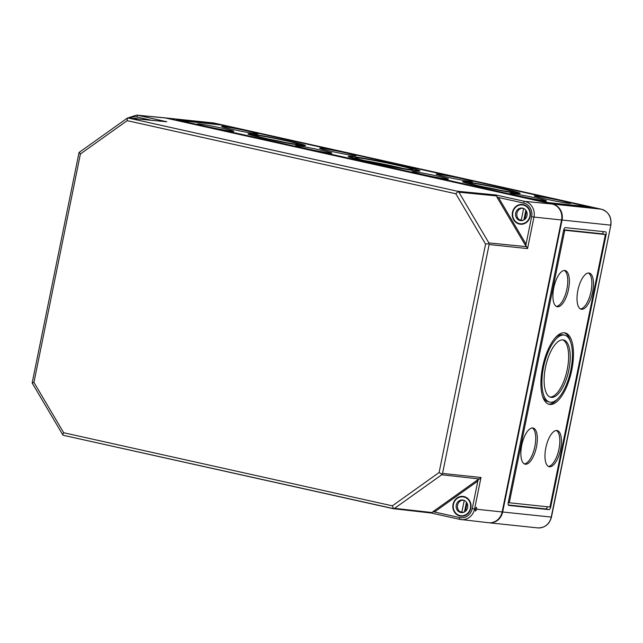 <?xml version="1.0" encoding="UTF-8"?>
<svg xmlns="http://www.w3.org/2000/svg" width="643" height="643" viewBox="0 0 643 643"><rect width="100%" height="100%" fill="white"/><g stroke="black" fill="none" stroke-linecap="round" stroke-linejoin="round"><path stroke-width="0.96" d="M508.291 504.98L545.827 508.926A2.709 1.077 102.5 0 0 547.362 506.756M563.75 229.776L602.885 233.891A2.709 1.077 102.5 0 0 602.821 231.552M509.288 502.754L549.604 506.997L550.143 506.145L605.224 235.418L605.063 234.494L564.747 230.258L509.288 502.754L508.476 502.577L509.272 502.754M604.235 234.317L606.124 234.607A2.709 1.077 102.5 0 0 605.634 231.85A2.709 1.077 102.5 0 0 605.585 231.842L565.285 227.606A2.709 1.077 102.5 0 0 563.67 230.146L508.227 502.649A2.709 1.077 102.5 0 0 508.717 505.406A2.709 1.077 102.5 0 0 508.766 505.414L549.066 509.65A2.709 1.077 102.5 0 0 550.681 507.11L606.124 234.607M602.885 233.891L605.24 234.775M548.391 202.577L179.333 120.49L220.879 124.943L588.232 206.668L548.366 202.69M591.11 207.351L547.306 202.465L176.753 119.952L220.79 124.838L591.11 207.351M214.505 123.151A2.709 1.077 102.5 0 0 214.457 123.134A2.709 1.077 102.5 0 0 214.408 123.126L165.83 118.023A13.551 12.418 -84 0 0 164.552 117.814A13.551 12.418 -84 0 0 164.295 117.79M601.285 209.192A2.709 1.077 102.5 0 0 601.229 209.176A2.709 1.077 102.5 0 0 601.181 209.168A13.551 12.418 96 0 1 610.625 225.138L562.046 220.035A13.551 12.418 -84 0 0 552.61 204.064L165.83 118.023M488.841 522.751A13.551 12.418 -84 0 0 489.09 522.783A13.551 12.418 -84 0 0 502.649 511.997L551.453 517.101C549.411 524.383 544.822 527.975 537.669 527.887A13.551 12.418 -84 0 0 551.22 517.101L610.85 225.138C611.79 216.988 608.583 211.668 601.229 209.176L213.122 122.917A13.551 12.418 96 0 1 214.408 123.126L601.181 209.168L552.61 204.064M562.046 220.035L502.649 511.997M556.332 306.406A18.526 7.378 102.5 0 0 566.724 289.856A18.526 7.378 102.5 0 0 564.329 270.47M557.449 306.759A18.526 7.378 102.5 0 0 568.428 289.808A18.526 7.378 102.5 0 0 565.165 270.534A18.526 7.378 102.5 0 0 553.945 287.019A18.526 7.378 102.5 0 0 557.119 306.703A18.526 7.378 102.5 0 0 557.449 306.759M580.444 308.937A18.526 7.378 102.5 0 0 590.829 292.396A18.526 7.378 102.5 0 0 588.433 273.002M581.553 309.291A18.526 7.378 102.5 0 0 592.541 292.34A18.526 7.378 102.5 0 0 589.269 273.066A18.526 7.378 102.5 0 0 578.049 289.551A18.526 7.378 102.5 0 0 581.224 309.235A18.526 7.378 102.5 0 0 581.553 309.291M548.399 466.424A18.526 7.378 102.5 0 0 558.791 449.875A18.526 7.378 102.5 0 0 556.396 430.488M549.516 466.77A18.526 7.378 102.5 0 0 560.495 449.827A18.526 7.378 102.5 0 0 557.232 430.553A18.526 7.378 102.5 0 0 546.003 447.03A18.526 7.378 102.5 0 0 549.186 466.722A18.526 7.378 102.5 0 0 549.516 466.77M524.294 463.892A18.526 7.378 102.5 0 0 534.679 447.343A18.526 7.378 102.5 0 0 532.291 427.957M525.411 464.238A18.526 7.378 102.5 0 0 536.391 447.287A18.526 7.378 102.5 0 0 533.119 428.021A18.526 7.378 102.5 0 0 521.899 444.498A18.526 7.378 102.5 0 0 525.082 464.182A18.526 7.378 102.5 0 0 525.411 464.238M548.431 404.117A36.595 14.572 102.5 0 0 557.553 398.949M570.373 341.329A36.595 14.572 102.5 0 0 564.297 332.777M549.886 404.455A36.595 14.572 102.5 0 0 571.579 370.979A36.595 14.572 102.5 0 0 565.125 332.905A36.595 14.572 102.5 0 0 542.949 365.465A36.595 14.572 102.5 0 0 549.226 404.351A36.595 14.572 102.5 0 0 549.886 404.455M564.626 335.148A34.304 13.656 102.5 0 0 543.841 365.658A34.304 13.656 102.5 0 0 549.725 402.108A34.304 13.656 102.5 0 0 550.344 402.213A34.304 13.656 102.5 0 0 570.671 370.826A34.304 13.656 102.5 0 0 564.626 335.148L563.003 334.786A34.304 13.656 102.5 0 0 555.174 337.945M542.354 395.566A34.304 13.656 102.5 0 0 548.109 401.746L549.725 402.108M550.006 397.044A29.369 11.695 102.5 0 0 566.973 370.802A29.369 11.695 102.5 0 0 562.729 339.85M551.324 397.382A29.369 11.695 102.5 0 0 568.734 370.513A29.369 11.695 102.5 0 0 563.549 339.962A29.369 11.695 102.5 0 0 545.762 366.084A29.369 11.695 102.5 0 0 550.794 397.294A29.369 11.695 102.5 0 0 551.324 397.382M535.699 197.94A18.526 0.772 -168.5 0 1 546.478 200.857A18.526 0.772 -168.5 0 1 528.168 197.923A18.526 0.772 -168.5 0 1 510.172 193.471A18.526 0.772 -168.5 0 1 535.699 197.94M559.804 200.471A18.526 0.772 -168.5 0 1 570.582 203.389A18.526 0.772 -168.5 0 1 552.273 200.455A18.526 0.772 -168.5 0 1 534.277 196.002A18.526 0.772 -168.5 0 1 559.804 200.471M247.145 130.915A18.526 0.772 -168.5 0 1 257.923 133.832A18.526 0.772 -168.5 0 1 239.614 130.899A18.526 0.772 -168.5 0 1 221.618 126.446A18.526 0.772 -168.5 0 1 247.145 130.915M223.041 128.383A18.526 0.772 -168.5 0 1 233.819 131.301A18.526 0.772 -168.5 0 1 215.509 128.367A18.526 0.772 -168.5 0 1 197.514 123.914A18.526 0.772 -168.5 0 1 223.041 128.383M437.626 176.118A18.526 0.772 -168.5 0 1 448.404 179.043A18.526 0.772 -168.5 0 1 430.103 176.11A18.526 0.772 -168.5 0 1 412.099 171.657A18.526 0.772 -168.5 0 1 437.626 176.118M461.738 178.658A18.526 0.772 -168.5 0 1 472.517 181.575A18.526 0.772 -168.5 0 1 454.207 178.641A18.526 0.772 -168.5 0 1 436.211 174.189A18.526 0.772 -168.5 0 1 461.738 178.658M321.114 150.197A18.526 0.772 -168.5 0 1 331.884 153.122A18.526 0.772 -168.5 0 1 313.583 150.189A18.526 0.772 -168.5 0 1 295.579 145.736A18.526 0.772 -168.5 0 1 321.114 150.197M345.219 152.737A18.526 0.772 -168.5 0 1 355.997 155.654A18.526 0.772 -168.5 0 1 337.688 152.721A18.526 0.772 -168.5 0 1 319.692 148.268A18.526 0.772 -168.5 0 1 345.219 152.737M503.035 188.753A29.369 1.23 -168.5 0 1 520.123 193.374A29.369 1.23 -168.5 0 1 491.099 188.729A29.369 1.23 -168.5 0 1 462.566 181.664A29.369 1.23 -168.5 0 1 503.035 188.753M502.119 188.656A27.07 1.133 -168.5 0 1 517.872 192.916A27.07 1.133 -168.5 0 1 491.115 188.632A27.07 1.133 -168.5 0 1 464.809 182.122A27.07 1.133 -168.5 0 1 502.119 188.656M483.231 186.791A23.044 0.964 -168.5 0 1 499.097 190.023M500.519 188.487A23.044 0.964 -168.5 0 1 513.926 192.112A23.044 0.964 -168.5 0 1 491.148 188.463A23.044 0.964 -168.5 0 1 468.763 182.925A23.044 0.964 -168.5 0 1 500.519 188.487M288.45 141.01A29.369 1.23 -168.5 0 1 305.529 145.639A29.369 1.23 -168.5 0 1 276.506 140.986A29.369 1.23 -168.5 0 1 247.973 133.929A29.369 1.23 -168.5 0 1 288.45 141.01M287.534 140.913A27.07 1.133 -168.5 0 1 303.279 145.181A27.07 1.133 -168.5 0 1 276.53 140.897A27.07 1.133 -168.5 0 1 250.223 134.387A27.07 1.133 -168.5 0 1 287.534 140.913M268.645 139.057A23.044 0.964 -168.5 0 1 284.503 142.28M285.926 140.745A23.044 0.964 -168.5 0 1 299.333 144.378A23.044 0.964 -168.5 0 1 276.562 140.729A23.044 0.964 -168.5 0 1 254.17 135.191A23.044 0.964 -168.5 0 1 285.926 140.745M398.62 165.187A36.595 1.535 -168.5 0 1 419.911 170.95A36.595 1.535 -168.5 0 1 383.742 165.155A36.595 1.535 -168.5 0 1 348.184 156.353A36.595 1.535 -168.5 0 1 398.62 165.187M397.704 165.09A34.304 1.439 -168.5 0 1 417.661 170.491A34.304 1.439 -168.5 0 1 383.758 165.058A34.304 1.439 -168.5 0 1 350.435 156.812A34.304 1.439 -168.5 0 1 397.704 165.09M364.34 160.565A29.369 1.23 -168.5 0 1 395.381 166.65A29.369 1.23 -168.5 0 1 403.394 168.506M395.742 164.881A29.369 1.23 -168.5 0 1 412.83 169.511A29.369 1.23 -168.5 0 1 383.799 164.857A29.369 1.23 -168.5 0 1 355.266 157.8A29.369 1.23 -168.5 0 1 395.742 164.881M479.429 478.987L480.996 477.492L442.561 473.417L441.701 474.767L479.429 478.987L478.103 479.815L472.243 508.589A11.51 10.545 96 0 1 459.649 517.567L432.972 511.675L477.741 479.774L477.845 481.06L434.475 511.965M441.701 474.767L394.569 508.348L393.484 508.621L392.343 505.84L439.105 472.525L441.878 474.14M439.105 472.525L485.578 244.107L488.776 243.657L489.13 244.525L527.565 248.6L525.797 245.401L531.648 216.627A11.51 10.545 96 0 0 523.635 203.067L496.959 197.176L498.462 197.465L526.046 244.155L525.435 245.369L496.959 197.176M485.578 244.107L455.831 193.768L127.169 120.659L80.407 153.974L33.934 382.392L32.15 382.979L62.91 435.054M80.407 153.974L79.242 152.351L127.346 118.087M127.169 120.659L127.435 118.031L166.778 121.744L128.246 118.023L457.663 191.276L458.893 192.193L496.709 195.954L497.32 197.216M458.893 192.193L488.865 242.917L488.776 243.657M455.831 193.768L457.993 191.566M457.663 191.276L495.866 194.958L496.709 195.954M33.934 382.392L63.673 432.731L62.773 434.531M459.399 515.887A9.942 9.106 96 0 1 453.018 504.45A9.942 9.106 96 0 1 463.105 496.428A9.942 9.106 96 0 1 463.925 496.565A9.942 9.106 96 0 1 470.941 507.697A9.942 9.106 96 0 1 461.031 516.192A9.942 9.106 96 0 1 459.399 515.887M527.027 221.988A9.942 9.106 96 0 1 520.428 224.23A9.942 9.106 96 0 1 512.286 213.38A9.942 9.106 96 0 1 522.51 204.466A9.942 9.106 96 0 1 523.322 204.603A9.942 9.106 96 0 1 530.226 211.925A9.942 9.106 96 0 1 527.027 221.988M133.205 118.497A9.942 9.106 96 0 1 135.729 118.416A9.942 9.106 96 0 1 136.541 118.561A9.942 9.106 96 0 1 137.795 118.939M475.241 509.095L475.466 511.089L476.833 509.264L476.471 507.239L475.241 509.095L474.582 509.023A13.318 12.201 96 0 1 461.168 519.608A13.318 12.201 96 0 1 460.01 519.407A1.808 0.723 -77.5 0 1 459.978 519.407A1.808 0.723 -77.5 0 1 459.649 517.567M165.331 117.966L137.932 115.33A13.318 12.201 -84 0 0 136.573 115.113L163.949 117.749A13.551 12.418 -84 0 1 165.331 117.966L552.104 204.016A13.551 12.418 96 0 1 561.548 219.986L502.143 511.949A13.551 12.418 96 0 1 488.495 522.719L459.978 519.407L431.252 513.018L459.946 519.399M393.484 508.621L63.866 435.424L393.138 508.669M63.995 435.448L62.934 435.086M433.31 511.724L431.164 512.993M393.186 508.677L431.212 513.01M519.456 223.627A9.492 8.697 96 0 1 512.76 212.929A9.492 8.697 96 0 1 522.333 204.9A9.492 8.697 96 0 1 529.993 215.244A9.492 8.697 96 0 1 520.348 223.772A9.492 8.697 96 0 1 519.456 223.627M523.844 223.836A9.492 8.697 96 0 1 522.823 223.941L523.306 223.989M520.083 220.525A6.326 5.795 96 0 1 515.622 213.404A6.326 5.795 96 0 1 522.003 208.043A6.326 5.795 96 0 1 527.107 214.939A6.326 5.795 96 0 1 520.685 220.621A6.326 5.795 96 0 1 520.083 220.525M522.952 220.372L521.248 220.195A6.326 5.795 96 0 1 520.878 219.954L519.44 219.802A6.326 5.795 96 0 1 516.972 213.211A6.326 5.795 96 0 1 521.794 208.236L523.233 208.388A6.326 5.795 96 0 1 523.354 208.364M523.635 208.485L521.248 220.195M526.456 211.242L524.809 219.335M523.868 219.97L525.845 210.261M460.05 515.59A9.492 8.697 96 0 1 453.355 504.9A9.492 8.697 96 0 1 462.936 496.862A9.492 8.697 96 0 1 470.588 507.206A9.492 8.697 96 0 1 460.951 515.734A9.492 8.697 96 0 1 460.05 515.59M464.447 515.799A9.492 8.697 96 0 1 463.426 515.903L463.9 515.959M460.685 512.495A6.326 5.795 96 0 1 456.217 505.366A6.326 5.795 96 0 1 462.606 500.005A6.326 5.795 96 0 1 467.71 506.901A6.326 5.795 96 0 1 461.28 512.592A6.326 5.795 96 0 1 460.685 512.495M463.547 512.342L461.851 512.158A6.326 5.795 96 0 1 461.473 511.916L460.034 511.772A6.326 5.795 96 0 1 457.575 505.173A6.326 5.795 96 0 1 462.389 500.198L463.828 500.35A6.326 5.795 96 0 1 463.949 500.326M464.23 500.447L461.851 512.158M467.059 503.212L465.411 511.298M464.471 511.941L466.448 502.223M563.935 230.081L564.747 230.258M563.501 230.95L564.208 231.11M508.42 501.677L509.127 501.837M549.869 506.925L550.681 507.11M545.827 508.926L549.066 509.65M442.561 473.417L489.13 244.525M502.143 511.949L476.833 509.264M480.996 477.492L474.582 509.023L472.243 508.589M151.33 120.241L136.855 117.026A11.51 10.545 -84 0 0 129.733 118.167M527.565 248.6L533.979 217.061L531.648 216.627M392.343 505.84L63.673 432.731M552.104 204.016L524.712 201.372A13.318 12.201 96 0 1 533.979 217.061L561.548 219.986M495.866 194.958L524.712 201.372A1.808 0.723 102.5 0 0 523.635 203.067M136.855 117.026A1.808 0.723 -77.5 0 1 137.932 115.33L166.778 121.744M394.569 508.348L432.297 512.567M488.865 242.917L526.689 246.687M213.122 122.917L164.552 117.814M489.09 522.783L537.669 527.887M610.85 225.138L551.453 517.101M464.809 182.122L464.72 182.588M517.872 192.916L517.776 193.382M250.223 134.387L250.127 134.853M303.279 145.181L303.191 145.648M350.435 156.812L350.331 157.334M417.661 170.491L417.556 171.014M79.033 152.536L32.15 382.979M136.573 115.113L127.676 118.007M525.034 205.181L522.333 204.9M523.048 224.053L520.348 223.772M465.636 497.143L462.936 496.862M463.651 516.016L460.951 515.734"/></g></svg>
